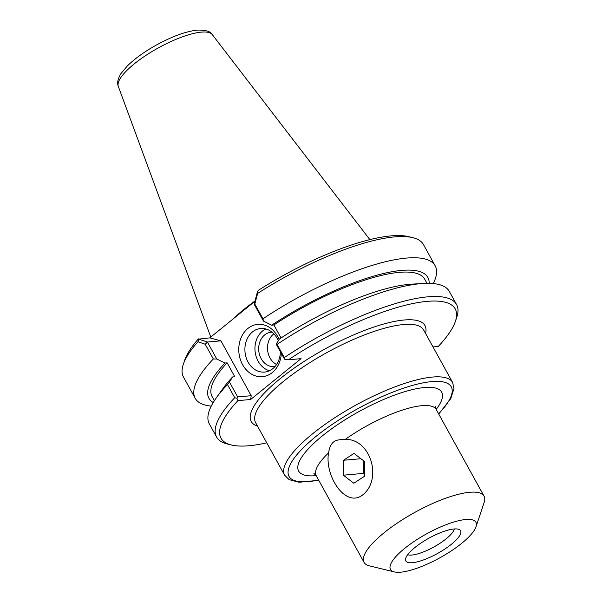 <?xml version="1.0" encoding="UTF-8"?>
<svg xmlns="http://www.w3.org/2000/svg" width="602" height="602" viewBox="0 0 602 602"><rect width="100%" height="100%" fill="white"/><g stroke="black" fill="none" stroke-linecap="round" stroke-linejoin="round"><path stroke-width="0.9" d="M328.534 452.922C330.919 439.182 337.188 439.904 345.255 439.37C370.681 438.64 382.571 478.996 362.968 494.671C345.751 508.825 324.516 476.047 328.534 452.922A68.53 19.234 -28.9 0 0 316.253 475.776L364.059 562.381A68.53 19.234 151.1 0 0 369.402 565.857L394.295 571.9A48.792 13.695 151.1 0 0 439.829 557.836A48.792 13.695 151.1 0 0 475.994 526.803A48.792 13.695 151.1 0 0 465.707 519.511A48.792 13.695 151.1 0 0 409.33 544.818A48.792 13.695 151.1 0 0 394.295 571.9M475.994 526.803L484.143 502.512A68.53 19.234 151.1 0 0 484.053 496.138A68.53 19.234 151.1 0 0 469.703 492.278A68.53 19.234 151.1 0 0 398.373 522.34A68.53 19.234 151.1 0 0 364.059 562.381M266.754 442.831A133.772 37.55 -28.9 0 1 231.416 444.991A133.772 37.55 -28.9 0 1 237.963 400.623L250.65 399.495L301.045 358.664L288.358 359.793A133.772 37.55 -28.9 0 1 408.908 304.401A133.772 37.55 -28.9 0 1 455.398 321.348A133.772 37.55 -28.9 0 1 438.241 346.489L433.004 346.955M454.329 528.955A27.414 7.691 -28.9 0 1 433.846 546.992A27.414 7.691 -28.9 0 1 407.667 554.713M454.028 528.977A31.251 8.774 -28.9 0 1 459.461 529.662A31.251 8.774 -28.9 0 1 437.451 553.524A31.251 8.774 -28.9 0 1 405.53 559.431A31.251 8.774 -28.9 0 1 423.665 541.288A31.251 8.774 -28.9 0 1 454.028 528.977M257.656 293.392L257.551 291.436L254.172 304.251L263.488 321.122L262.954 318.789L254.812 304.048L257.656 293.392A137.06 38.468 -28.9 0 1 412.791 237.655A137.06 38.468 -28.9 0 1 423.477 244.608L435.178 265.813A137.06 38.468 -28.9 0 1 433.252 283.565M262.954 318.789A137.06 38.468 -28.9 0 1 435.178 265.813M412.791 237.655L408.645 236.646A133.772 37.55 151.1 0 0 258.318 290.352L257.551 291.436M211.249 406.117A137.06 38.468 -28.9 0 1 195.198 398.291L183.497 377.085A137.06 38.468 -28.9 0 1 183.301 364.338A137.06 38.468 -28.9 0 1 197.99 341.733L205.207 344.246L213.341 358.988L216.743 358.995L207.434 342.034L198.652 339.152L197.99 341.733M207.434 342.034L220.919 340.837L209.767 337.873L198.652 339.152M198.427 338.873A133.772 37.55 151.1 0 0 184.663 360.289L183.301 364.338M195.198 398.291A137.06 38.468 -28.9 0 1 213.341 358.988M205.207 344.246L207.427 342.124M254.172 304.251L254.812 304.048M280.397 351.756A21.875 17.721 84.9 0 1 272.796 368.672A21.875 17.721 84.9 0 1 264.579 372.081A21.875 17.721 84.9 0 1 244.999 351.854A21.875 17.721 84.9 0 1 260.711 328.504A21.875 17.721 84.9 0 1 278.32 340.747M279.087 339.52A26.262 21.273 -95.1 0 0 249.567 327.24A26.262 21.273 -95.1 0 0 242.049 363.661A26.262 21.273 -95.1 0 0 272.262 372.585A26.262 21.273 -95.1 0 0 281.337 353.464M265.813 328.955A21.875 17.721 -95.1 0 0 255.045 350.966A21.875 17.721 -95.1 0 0 269.523 370.734M209.767 337.873L254.902 301.301M220.919 340.837L251.207 395.71L250.65 399.495M251.207 395.71L237.67 396.914L229.445 382.007L232.62 376.95L234.818 376.762L227.135 362.848L224.945 363.044L216.743 358.995M213.228 402.542A125.035 35.097 -28.9 0 1 224.945 363.044M229.445 382.007L227.466 384.565L234.727 397.726A137.06 38.468 151.1 0 0 216.585 437.029A137.06 38.468 151.1 0 0 227.27 443.983L231.416 444.991M227.466 384.565A137.06 38.468 151.1 0 0 216.434 397.681A137.06 38.468 151.1 0 0 209.323 423.868L216.585 437.029M234.727 397.726L236.932 398.261L237.963 400.623M263.488 321.122L271.69 325.17A125.035 35.097 -28.9 0 1 429.173 283.339M455.398 321.348L456.76 317.299A137.06 38.468 151.1 0 0 456.564 304.552A137.06 38.468 151.1 0 0 284.34 357.528L277.07 344.374L276.19 344.133L284.415 359.04L284.934 359.371L284.34 357.528M288.358 359.793L284.934 359.371M456.564 304.552L449.303 291.391A137.06 38.468 151.1 0 0 423.349 283.459A137.06 38.468 151.1 0 0 277.07 344.374M423.349 283.459L411.881 284.136A125.035 35.097 -28.9 0 0 279.366 339.084L276.19 344.133M271.69 325.17L273.88 324.975L281.051 337.97M237.67 396.914L236.932 398.261M254.977 300.992A95.944 26.932 151.1 0 0 232.56 319.399M273.835 333.854A17.27 13.989 -95.1 0 0 267.581 349.852A17.27 13.989 -95.1 0 0 276.551 364.503M271.991 332.153A17.27 13.989 -95.1 0 0 271.163 332.199A17.27 13.989 -95.1 0 0 264.684 334.893A17.27 13.989 -95.1 0 0 259.567 354.841A17.27 13.989 -95.1 0 0 274.219 366.595A17.27 13.989 -95.1 0 0 275.039 366.498M273.88 324.975A121.431 34.088 -28.9 0 1 424.719 279.2L426.999 283.324M214.38 400.699L212.1 396.575A121.431 34.088 -28.9 0 1 227.135 362.848M216.434 397.681L223.116 388.335A125.035 35.097 -28.9 0 1 232.62 376.95M364.368 476.363L353.81 483.233L343.343 475.181L343.449 460.267L354.006 453.396L364.466 461.448L364.368 476.363M343.449 460.267L360.922 458.716M363.6 460.778L363.518 473.398L364.383 474.06M343.343 475.181L363.518 473.398M438.73 414.048L450.778 398.659L453.983 388.508L452.614 382.466A95.944 26.932 151.1 0 0 432.522 377.055A95.944 26.932 151.1 0 0 332.658 419.15A95.944 26.932 151.1 0 0 284.626 475.204L289.088 479.628L299.164 482.27L318.744 480.283M318.608 480.042A92.655 26.006 -28.9 0 1 310.925 440.679A92.655 26.006 -28.9 0 1 431.86 381.593A92.655 26.006 -28.9 0 1 438.595 413.8M436.172 409.405A81.684 22.929 151.1 0 0 424.553 387.515A81.684 22.929 151.1 0 0 333.207 427.683A81.684 22.929 151.1 0 0 316.178 475.64M284.626 475.204L255.632 422.687A95.944 26.932 -28.9 0 1 303.671 366.633A95.944 26.932 -28.9 0 1 403.536 324.538A95.944 26.932 -28.9 0 1 423.62 329.949L452.614 382.466M345.255 439.37A68.53 19.234 -28.9 0 1 421.897 405.673A68.53 19.234 -28.9 0 1 436.239 409.533L435.487 406.297M425.531 333.41A99.232 27.85 151.1 0 0 324.636 349.168A99.232 27.85 151.1 0 0 257.543 426.148M212.28 34.607C210.813 31.454 205.839 29.949 197.366 30.1C185.83 31.424 172.232 36.368 156.558 44.939C144.563 51.614 134.833 58.612 127.376 65.911L120.882 73.7C117.759 78.854 116.908 83.114 118.331 86.47A53.706 15.073 -28.9 0 1 146.414 55.068A53.706 15.073 -28.9 0 1 201.392 32.117A53.706 15.073 -28.9 0 1 212.28 34.607L369.869 239.626M313.913 473.405L316.253 475.776M436.239 409.533L484.053 496.138M118.331 86.47L210.783 337.045"/></g></svg>
